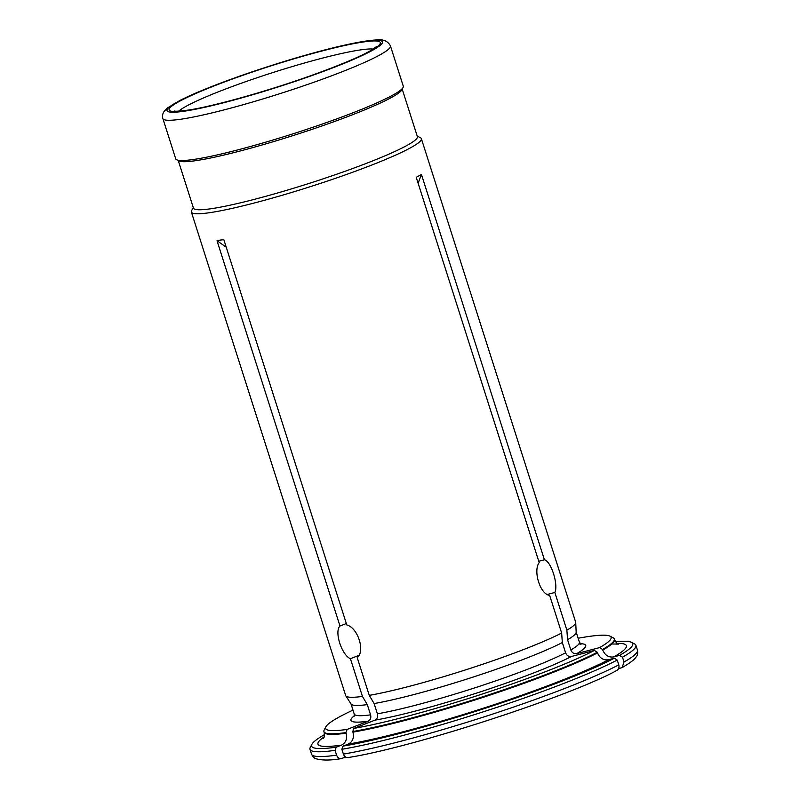 <?xml version="1.0" encoding="UTF-8"?>
<svg xmlns="http://www.w3.org/2000/svg" width="800" height="800" viewBox="0 0 800 800"><rect width="100%" height="100%" fill="white"/><g stroke="black" fill="none" stroke-linecap="round" stroke-linejoin="round"><path stroke-width="1.2" d="M417.2 136.06L420.42 137.7A120.7 11.98 162.3 0 1 421.36 138.65L575.67 622.17A120.7 11.98 162.3 0 1 575.72 622.49A120.7 11.98 162.3 0 1 566.88 630.18L554.84 592.47C558.58 584.7 551.08 561.17 544.41 559.77L421.45 174.5L416.23 177.34L539.18 562.61C532.85 571.01 540.42 594.72 549.62 595.31L561.65 633.02A120.7 11.98 162.3 0 1 369.26 695.36L357.23 657.65C365.42 651.29 357.92 627.75 346.79 624.95L223.84 239.69L220.24 240.09L217.02 240.75L339.97 626.01C334.14 631.45 341.64 654.99 350.41 658.71L362.44 696.42A120.7 11.98 162.3 0 1 345.82 695.86A120.7 11.98 162.3 0 1 345.69 695.57L191.38 212.05A120.7 11.98 162.3 0 1 191.59 210.73L193.26 207.53M421.36 138.65A120.7 11.98 162.3 0 1 342.1 176.02A120.7 11.98 162.3 0 1 211.41 212.42A120.7 11.98 162.3 0 1 191.38 212.05M342.1 758.4C339.58 759.06 337.74 757.98 336.58 755.15L335.04 750.35A171.08 16.98 162.3 0 1 309.97 749.32L311.5 754.13C313.01 756.98 314.52 758.52 316.03 758.75C322.2 760.5 330.62 760.46 341.29 758.61L345.63 757.02M622.48 657.21L619.53 655.38A168.54 16.73 -17.7 0 0 631.43 642.33L634.59 643.94A171.08 16.98 162.3 0 1 635.92 645.3A171.08 16.98 162.3 0 1 622.48 657.21L624.01 662.02L622.14 667.58L618.56 668.66M615.96 670.81C618.52 669.83 619.46 667.84 618.79 664.85L617.25 660.05A171.08 16.98 162.3 0 1 341.86 749.29L343.39 754.09C344.56 756.92 346.4 758 348.92 757.34M616.76 670.5L616.79 670.49C568.04 697.07 411.76 747.69 348.22 757.53L348.25 757.53M309.97 749.32A171.08 16.98 162.3 0 1 310.26 747.45L311.91 744.3A168.54 16.73 -17.7 0 0 336.27 747.17L341.51 745.12C345.88 742.81 347.42 738.84 346.12 733.19L345.92 732.59A152.38 15.12 162.3 0 1 323.94 731.63A152.38 15.12 162.3 0 1 324.2 729.96L325.85 726.81A149.85 14.87 -17.7 0 0 347.15 729.41L368.11 721.23C370.45 720 371.27 717.88 370.57 714.86L367.3 704.61A118.17 11.73 -17.7 0 1 351.1 704.05L345.82 695.86M335.04 750.35L336.27 747.17M324.5 734.62A168.54 16.73 -17.7 0 0 311.91 744.3M631.43 642.33A168.54 16.73 -17.7 0 0 615.55 641.73M343.09 746.1A168.54 16.73 -17.7 0 0 614.31 658.22L608.58 659.73C603.45 660.5 599.77 658.21 597.53 652.87L597.34 652.27A152.38 15.12 162.3 0 1 352.74 731.53L352.94 732.13C354.24 737.78 352.7 741.75 348.33 744.06L343.09 746.1L341.86 749.29M617.25 660.05L614.31 658.22M619.53 655.38L613.81 656.89C608.68 657.66 604.99 655.37 602.76 650.03A152.38 15.12 -17.7 0 0 614.47 639.57C616.02 642.52 617.36 644.03 618.51 644.1L611.82 643.97M602.57 649.43L599.62 647.6A149.85 14.87 -17.7 0 0 609.94 636.15L613.1 637.76A152.38 15.12 162.3 0 1 614.28 638.97A152.38 15.12 162.3 0 1 602.57 649.43L602.76 650.03M345.92 732.59L347.15 729.41M352.99 710.11A149.85 14.87 -17.7 0 0 325.85 726.81M609.94 636.15A149.85 14.87 -17.7 0 0 578.14 638.25M353.97 728.35A149.85 14.87 -17.7 0 0 594.4 650.44L571.5 656.47C568.76 656.88 566.8 655.66 565.61 652.81L562.33 642.56A118.17 11.73 -17.7 0 1 374.12 703.55L377.39 713.8C378.08 716.81 377.26 718.93 374.93 720.16L353.97 728.35L352.74 731.53M597.34 652.27L594.4 650.44M599.62 647.6L576.72 653.63C573.99 654.04 572.02 652.82 570.83 649.97A118.17 11.73 -17.7 0 0 579.39 642.16L581.05 644.21L578.88 643.94M570.83 649.97L567.56 639.72A118.17 11.73 -17.7 0 0 576.17 632.22L575.72 622.49M362.44 696.42L367.3 704.61M567.56 639.72L566.88 630.18M374.12 703.55L369.26 695.36M561.65 633.02L562.33 642.56M217.02 240.75A475.21 398.55 -98.9 0 1 226.25 247.24M339.97 626.01L346.34 623.53M350.41 658.71L358.91 655.39M554.84 592.47L547.34 594.45M544.41 559.77L538.75 561.26M421.45 174.5A475.21 419.66 -118.5 0 0 418.12 183.26M390.44 45.94L403.28 86.18A119.44 11.85 162.3 0 1 403.07 87.49A119.44 11.85 162.3 0 1 353.77 112.47A119.44 11.85 162.3 0 1 176.64 159.75A119.44 11.85 162.3 0 1 175.71 158.81L162.87 118.57A119.44 11.85 -17.7 0 0 225.14 109.61A119.44 11.85 -17.7 0 0 340.93 72.23A119.44 11.85 -17.7 0 0 390.44 45.94C387.91 40.95 382.94 38.97 375.52 40C345.28 41.95 266.51 65.18 213.49 85.84C199.66 91.24 188.5 96.1 180 100.4L167.45 107.98L164.63 110.73C162.66 113.2 162.07 115.81 162.87 118.57M403.07 87.49L401.84 89.85A117.54 11.67 162.3 0 1 353.32 114.43A117.54 11.67 162.3 0 1 179.01 160.96L176.64 159.75M402.22 89.12L417.38 136.61A117.54 11.67 162.3 0 1 368.66 162.48A117.54 11.67 162.3 0 1 212.94 208.45A117.54 11.67 162.3 0 1 193.44 208.08L178.28 160.59M311.5 754.13A171.08 16.98 -17.7 0 0 336.58 755.15M624.01 662.02A171.08 16.98 -17.7 0 0 637.46 650.1C637.98 653.22 637.49 655.56 636 657.14C635.11 658.45 633.06 661.23 622.14 667.58M343.39 754.09A171.08 16.98 -17.7 0 0 618.79 664.85M341.51 745.12A161.89 16.07 162.3 0 1 324.15 736.88M617.16 643.37A161.89 16.07 162.3 0 1 613.81 656.89M608.58 659.73A161.89 16.07 162.3 0 1 348.33 744.06M323.46 738.26C324.36 737.56 324.59 735.55 324.13 732.23A152.38 15.12 -17.7 0 0 346.12 733.19M352.94 732.13A152.38 15.12 -17.7 0 0 597.53 652.87M368.11 721.23A123.24 12.23 162.3 0 1 354.36 715.77M580.3 643.67A123.24 12.23 162.3 0 1 576.72 653.63M571.5 656.47A123.24 12.23 162.3 0 1 374.93 720.16M354.06 716.65L354.23 714.02A118.17 11.73 -17.7 0 0 370.57 714.86M377.39 713.8A118.17 11.73 -17.7 0 0 565.61 652.81M178.71 111.17A104.55 10.38 162.3 0 1 256.14 78.07A104.55 10.38 162.3 0 1 358.9 50.14A104.55 10.38 162.3 0 1 373.24 49.08M361.97 42.19A110.88 11.01 162.3 0 1 334.41 66.94A110.88 11.01 162.3 0 1 187.51 110.3A110.88 11.01 162.3 0 1 215.07 85.55A110.88 11.01 162.3 0 1 361.97 42.19M213.87 85.74A113.1 11.23 -17.7 0 0 185.76 110.98A113.1 11.23 -17.7 0 0 335.6 66.75A113.1 11.23 -17.7 0 0 363.71 41.51A113.1 11.23 -17.7 0 0 213.87 85.74M635.92 645.3L637.46 650.1M323.94 731.63L324.13 732.23M614.28 638.97L614.47 639.57M351.01 703.91L354.23 714.02M576.16 632.06L579.39 642.16M376.68 46.5L371.19 50.32C360.3 56.56 341.59 64.5 315.09 74.14C270.88 90.23 214.48 106.17 188.45 110.05C172.63 112.18 174.18 110.69 174.41 111.05"/></g></svg>
